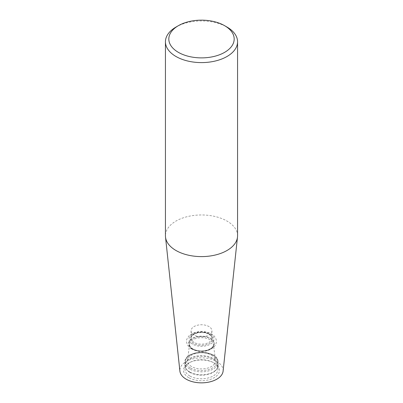 <?xml version="1.0" encoding="UTF-8"?>
<svg xmlns="http://www.w3.org/2000/svg" width="403" height="403" viewBox="0 0 403 403"><rect width="100%" height="100%" fill="white"/><g stroke="black" fill="none" stroke-linecap="round" stroke-linejoin="round"><path stroke-width="0.3" stroke-dasharray="2.02 1.51" d="M237.563 235.785A36.063 20.82 0 0 0 227 221.061A36.063 20.82 0 0 0 187.697 216.547A36.063 20.82 0 0 0 165.437 235.785M176 27.056A36.063 20.82 180 0 1 227 27.056M223.101 371.128A21.641 12.493 0 0 0 216.804 361.521A21.641 12.493 0 0 0 192.604 358.962A21.641 12.493 0 0 0 179.899 371.128M188.8 377.687A17.964 10.372 180 0 1 189.788 362.493A17.964 10.372 180 0 1 213.212 362.493A17.964 10.372 180 0 1 214.668 377.404A17.964 10.372 180 0 1 188.8 377.687M194.125 335.034A10.428 6.02 180 0 1 191.072 330.777A10.428 6.02 180 0 1 201.5 324.758A10.428 6.02 180 0 1 211.928 330.777A10.428 6.02 180 0 1 205.49 336.339A10.428 6.02 180 0 1 194.125 335.034M191.591 366.564A14.014 8.09 180 0 1 187.526 360.242A14.014 8.09 180 0 1 201.5 352.756A14.014 8.09 180 0 1 215.474 360.242A14.014 8.09 180 0 1 207.338 368.201A14.014 8.09 180 0 1 191.591 366.564M189.929 372.432A16.362 9.445 180 0 1 187.627 370.765A16.362 9.445 180 0 1 185.143 365.521A16.362 9.445 180 0 1 201.5 356.307A16.362 9.445 180 0 1 217.857 365.521A16.362 9.445 180 0 1 215.373 370.765A16.362 9.445 180 0 1 189.929 372.432M189.823 375.989A16.513 9.531 180 0 1 184.992 369.017A16.513 9.531 180 0 1 190.735 362.02A16.513 9.531 180 0 1 212.265 362.02A16.513 9.531 180 0 1 218.008 369.017A16.513 9.531 180 0 1 208.008 378.014A16.513 9.531 180 0 1 189.823 375.989M194.125 342.399A10.428 6.02 180 0 1 191.072 338.142A10.428 6.02 180 0 1 201.5 332.122A10.428 6.02 180 0 1 211.928 338.142A10.428 6.02 180 0 1 205.49 343.704A10.428 6.02 180 0 1 194.125 342.399M193.601 343.427A11.173 6.448 180 0 1 198.608 332.636A11.173 6.448 180 0 1 212.29 340.535A11.173 6.448 180 0 1 193.601 343.427M192.649 344.172A12.518 7.229 180 0 1 198.261 332.082A12.518 7.229 180 0 1 213.59 340.933A12.518 7.229 180 0 1 192.649 344.172M192.302 348.978A13.012 7.511 180 0 1 198.135 336.409A13.012 7.511 180 0 1 214.069 345.608A13.012 7.511 180 0 1 192.302 348.978M192.654 348.922A12.508 7.219 180 0 1 198.261 336.843A12.508 7.219 180 0 1 213.58 345.683A12.508 7.219 180 0 1 192.654 348.922M193.072 349.451A11.919 6.881 180 0 1 189.617 344.071A11.919 6.881 180 0 1 201.5 337.704A11.919 6.881 180 0 1 213.383 344.071A11.919 6.881 180 0 1 206.467 350.842A11.919 6.881 180 0 1 193.072 349.451M190.297 367.858A15.848 9.148 180 0 1 197.399 352.554A15.848 9.148 180 0 1 216.804 363.758A15.848 9.148 180 0 1 190.297 367.858M189.773 369.027A16.588 9.576 180 0 1 184.912 362.257A16.588 9.576 180 0 1 201.5 352.68A16.588 9.576 180 0 1 218.088 362.257A16.588 9.576 180 0 1 207.847 371.103A16.588 9.576 180 0 1 189.773 369.027M189.773 371.974A16.588 9.576 180 0 1 184.912 365.199A16.588 9.576 180 0 1 201.5 355.622A16.588 9.576 180 0 1 218.088 365.199A16.588 9.576 180 0 1 207.847 374.049A16.588 9.576 180 0 1 189.773 371.974M191.072 330.777L191.072 338.142C191.747 336.591 190.397 335.412 197.329 332.989C202.331 332.001 206.517 332.621 209.898 334.848C211.283 335.931 211.958 337.034 211.928 338.142L211.928 330.777M191.541 348.857C186.312 346.096 185.929 340.535 187.068 338.797L188.675 336.253C190.453 334.349 192.861 333.014 195.888 332.243C203.898 330.334 211.615 332.823 214.351 336.273C217.141 339.769 217.106 343.235 214.235 346.681C212.477 348.509 210.129 349.804 207.197 350.565C200.256 352.217 194.236 350.59 191.541 348.857M187.526 360.242L189.617 344.071C189.36 345.799 190.453 347.426 192.891 348.958C197.525 351.3 202.583 351.618 208.059 349.905L211.066 348.338C212.829 346.948 213.605 345.527 213.383 344.071L215.474 360.242M187.627 370.765C185.854 369.123 184.952 367.269 184.912 365.199L184.912 362.257C184.196 349.184 218.804 349.184 218.088 362.257L218.088 365.199C218.048 367.269 217.146 369.123 215.373 370.765M185.143 365.521L184.992 369.017M217.857 365.521L218.008 369.017M190.735 362.02L189.788 362.493M212.265 362.02L213.212 362.493"/><path stroke-width="0.6" d="M165.437 41.781L165.437 235.785A36.063 20.82 0 0 0 165.507 237.07A36.063 20.82 0 0 0 201.5 256.605A36.063 20.82 0 0 0 237.493 237.07A36.063 20.82 0 0 0 237.563 235.785L237.563 41.781A36.063 20.82 180 0 1 215.303 61.014A36.063 20.82 180 0 1 176 56.501A36.063 20.82 180 0 1 165.437 41.781A36.063 20.82 180 0 1 176 27.056L178.393 25.676A32.678 18.865 180 0 1 224.607 25.676A32.678 18.865 180 0 1 224.607 52.36A32.678 18.865 180 0 1 178.393 52.36A32.678 18.865 180 0 1 178.393 25.676M224.607 25.676L227 27.056A36.063 20.82 180 0 1 237.563 41.781M165.507 237.07L179.899 371.128A21.641 12.493 0 0 0 201.5 382.85A21.641 12.493 0 0 0 223.101 371.128L237.493 237.07"/></g></svg>
